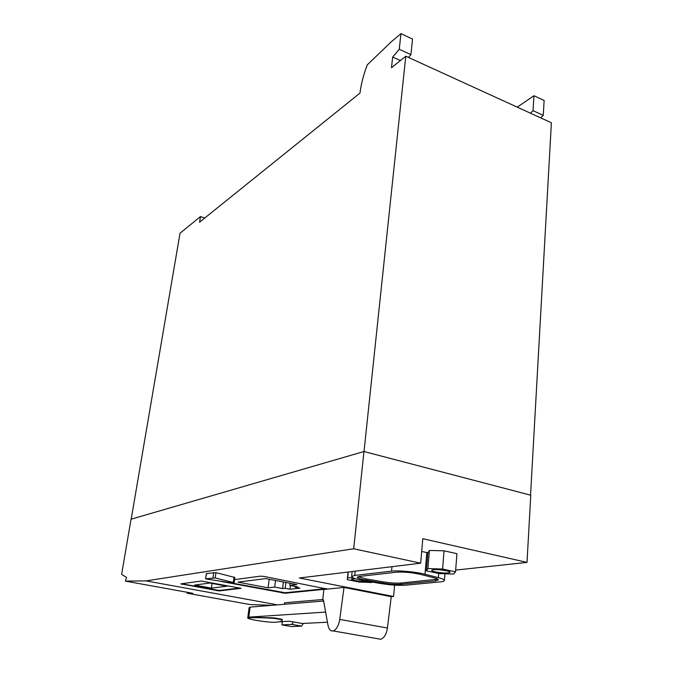 <?xml version="1.0" encoding="UTF-8"?>
<svg xmlns="http://www.w3.org/2000/svg" width="673" height="673" viewBox="0 0 673 673"><rect width="100%" height="100%" fill="white"/><g stroke="black" fill="none" stroke-linecap="round" stroke-linejoin="round"><path stroke-width="1.01" d="M437.845 579.184L400.915 583.02C396.086 583.356 390.037 582.944 382.752 581.783L366.541 579.016L357.986 576.702M435.481 580.9L400.797 584.257C395.976 584.585 389.919 584.172 382.634 583.011L366.415 580.244C360.501 579.192 357.447 578.183 357.245 577.232L359.525 576.408L396.506 572.201C403.834 571.747 411.893 572.496 420.701 574.422L434.026 577.821C436.996 578.595 438.468 579.293 438.451 579.916L435.481 580.9L435.582 579.604M405.415 585.199C398.761 585.636 390.433 585.064 380.447 583.474L364.286 580.723C356.135 579.276 351.912 577.888 351.617 576.559L354.721 575.432L391.535 571.167C398.483 570.25 415.948 571.84 424.991 574.237L438.333 577.644C442.397 578.713 444.416 579.672 444.382 580.53C444.247 581.178 442.868 581.632 440.235 581.893L405.415 585.199M248.774 617.797C254.672 617.478 263.126 617.671 274.138 618.394L282.113 619.749L282.189 620.313C281.928 621.339 279.404 622.003 274.618 622.306L270.411 622.172C259.172 621.103 251.66 619.799 247.866 618.251L248.859 617.158M367.685 581.304L366.634 581.522C362.68 582.036 351.02 580.227 351.558 579.175L355.193 578.662M448.26 572.916C443.448 573.531 431.09 571.638 431.662 570.368L433.395 569.753C438.115 569.106 450.691 571.032 450.069 572.294L448.26 572.916M285.184 588.303L282.576 588.589L274.685 587.083L268.081 587.823L237.998 582.128L265.751 578.578L296.877 584.593L289.794 585.392L297.819 586.932L295.102 587.226L299.973 588.16L289.996 589.22L285.184 588.303L285.907 582.473M289.996 589.22L290.45 585.518M295.102 587.226L295.203 586.427M289.794 585.392L290.055 583.281M268.081 587.823L269.192 579.243M274.685 587.083L275.526 580.471M282.576 588.589L283.4 581.994M194.69 585.047L209.934 583.028L226.978 586.208L211.381 588.126L194.69 585.047M212.062 583.424L211.381 588.126M247.723 618.058L249.119 607.618L250.07 607.332M282.138 619.311L274.197 617.915L248.766 617.141L250.104 607.113L323.629 601.023M327.44 622.214L302.202 623.484L289.306 621.221L279.253 621.776M282.164 619.353L282.197 620.245M274.197 617.915L274.138 618.394M371.849 582.01L371.664 582.532L359.197 582.027L347.276 579.646L347.672 577.712L353.207 577.922M442.59 569.055L455.545 571.831L453.644 574.069L439.166 573.564L426.371 570.855L427.902 568.576L442.59 569.055L444.045 550.808L456.925 553.686L455.545 571.831M205.753 578.788L215.209 577.956L234.162 582.717L230.09 582.7L205.61 578.839L206.518 573.556L215.974 572.656L234.885 577.493L234.162 582.717M229.897 582.675L285.159 592.745L326.514 588.564M181.483 583.785L219.28 590.457L240.244 588M248.766 617.141L325.614 612.077M421.693 551.498L428.02 552.752L429.416 550.464L444.045 550.808M429.416 550.464L427.902 568.576M427.902 552.726L426.371 570.855M348.278 572.016L347.672 577.712M348.092 572.042L347.276 579.646M234.599 579.596L260.518 576.147L264.102 576.441L326.985 589.035L285.1 593.241L221.72 581.565M180.844 583.87L201.294 581.035L241.043 588.32L219.213 590.919L180.844 583.87M344.012 587.42L391.24 596.682L387.429 628.027L339.747 619.404L344.012 587.42L323.89 589.439L322.72 599.862L323.444 599.996M339.747 619.404C338.645 625.772 336.45 629.608 333.169 630.929C330.594 631.35 328.87 629.474 327.995 625.301L323.41 599.803L322.72 599.862M284.401 604.27L284.578 602.772L322.754 599.525M293.411 621.945L291.83 624.384L281.937 624.889L282.324 621.608M394.622 585.131L393.562 596.497L299.359 577.989L420.684 563.183L422.795 538.703L527.009 562.392L530.761 495.219L363.967 451.516L131.042 519.211L121.611 574.372L126.44 577.316L125.481 581.127L192.815 593.3L187.187 593.224L187.33 592.307M303.313 623.434L301.554 626.126L291.661 626.58L281.937 624.889M387.429 628.027C386.411 634.269 384.19 638.012 380.775 639.257L378.15 638.795M527.009 562.392L455.68 570.09M391.24 596.682L393.562 596.497M125.481 581.127L146.016 580.875L353.687 548.764L420.684 563.183M146.016 580.875L277.436 604.85M272.119 605.288L250.272 604.598L187.187 593.224M517.243 107.15L533.958 95.734L533.024 110.666L530.408 113.165M408.494 57.449L410.925 54.639L412.549 39.068L400.948 33.65L391.551 41.549L367.298 64.835C363.521 74.745 361.081 84.159 359.988 93.084L199.561 222.191L200.495 216.571L204.735 218.035M530.551 495.16L551.389 122.755L405.794 56.212L391.493 67.729L392.67 57.037L399.257 49.28L400.948 33.65M399.257 49.28L410.925 54.639M392.67 57.037L400.41 60.553M363.967 451.516L353.687 548.764M405.794 56.212L364.017 451.533M540.621 117.834L543.254 115.361L544.129 100.479L533.958 95.734M533.024 110.666L543.254 115.361M131.193 519.169L180.028 233.22L200.495 216.571M400.915 583.02L400.797 584.257M366.541 579.016L366.415 580.244M382.752 581.783L382.634 583.011M438.67 573.463L438.333 577.644M426.833 552.491L424.991 574.237M391.955 566.683L391.535 571.167M355.167 571.175L354.721 575.432M234.044 577.055L233.312 582.28M215.974 572.656L215.209 577.956M213.762 572.462L212.996 577.762M281.819 592.955L281.878 592.467M285.1 593.241L285.159 592.745M182.072 584.4L182.147 583.92M216.126 590.65L216.193 590.187M219.213 590.919L219.28 590.457M301.554 626.126L291.712 624.401M444.92 573.766L444.39 580.479M352.147 571.545L351.617 576.559M282.172 619.269L282.113 619.749M206.375 573.615L205.61 578.839M301.672 626.109L291.83 624.384M380.775 639.257L333.169 630.929"/></g></svg>
